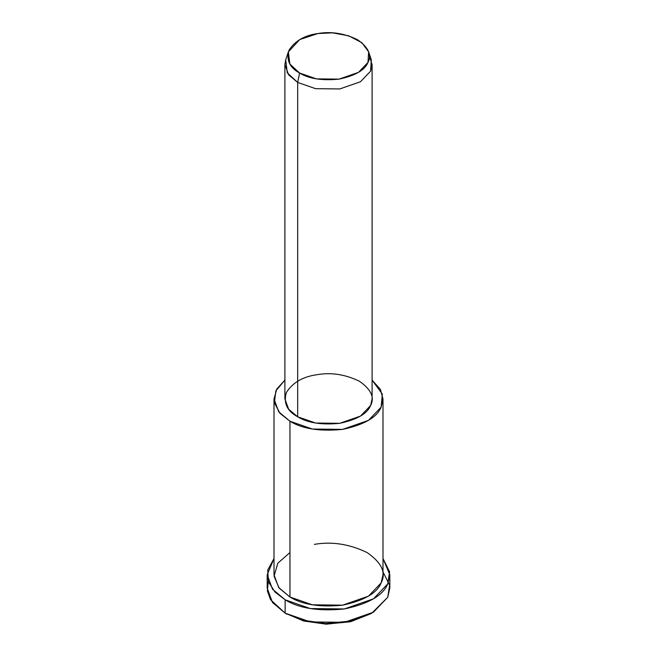 <?xml version="1.0" encoding="UTF-8"?>
<svg xmlns="http://www.w3.org/2000/svg" width="657" height="657" viewBox="0 0 657 657"><rect width="100%" height="100%" fill="white"/><g stroke="black" fill="none" stroke-linecap="round" stroke-linejoin="round"><path stroke-width="0.99" d="M370.868 613.704L350.961 621.588L326.562 624.15L303.838 621.029L285.146 613.145L303.55 620.947L325.856 624.134L349.959 621.818L371.854 613.145L350.953 621.054L325.732 623.485L302.384 620.142L285.146 613.145L270.561 599.701L267.366 590.865L268.286 581.445M382.998 571.902L389.609 585.198L387.729 597.279L371.854 613.145M369.365 55.861L372.1 64.632L370.614 71.153L360.496 81.739L339.784 88.95L315.606 88.679L297.67 82.437L288.678 74.89L284.9 64.632L285.688 59.861L287.29 72.861L297.67 82.437L299.592 73.017L289.868 64.041L288.366 51.862L299.756 39.551L317.922 33.532L332.606 32.85L348.678 35.806L361.892 42.721L368.634 51.862L367.986 62.44L358.492 72.36L339.078 79.127L316.411 78.873L299.592 73.017L297.67 82.437L315.606 88.679L339.784 88.95L360.496 81.739L370.614 71.153L371.312 59.861L368.634 51.862M299.592 73.017C308.921 78.766 322.086 80.803 339.078 79.127C355.248 75.678 364.881 70.11 367.986 62.44C371.944 54.901 368.421 47.304 357.408 39.642C344.145 33.285 330.98 31.249 317.922 33.532C304.626 35.322 294.993 40.89 289.014 50.219C286.107 60.033 289.638 67.63 299.592 73.017M284.9 64.632L284.9 398.988L288.678 409.245L297.67 416.784L297.67 82.437L297.67 416.784L315.606 423.034L339.784 423.305L360.496 416.086L370.614 405.5L372.1 398.988L372.1 64.632M274.002 398.988L274.002 574.768L278.724 587.588L289.959 597.016L289.959 421.236C302.401 428.906 319.951 431.624 342.609 429.382C364.167 424.783 377.011 417.359 381.142 407.135L382.317 394.028L372.1 380.107L380.419 389.412L382.998 398.988L381.142 407.135L368.495 420.365L342.609 429.382L312.379 429.046L289.959 421.236L278.724 411.808L274.002 398.988L276.819 388.993L284.9 380.107L275.874 390.808L274.371 402.684L279.972 413.319L289.959 421.236L289.959 597.016L312.379 604.826L342.609 605.163L368.495 596.145L381.142 582.907L382.998 574.768L382.998 398.988M297.67 416.784C287.043 411.044 283.282 402.938 286.386 392.475C292.759 382.514 303.041 376.584 317.216 374.671C331.144 372.232 345.188 374.408 359.33 381.191C371.082 389.355 374.843 397.46 370.614 405.5C367.312 413.688 357.03 419.618 339.784 423.305C321.659 425.095 307.624 422.919 297.67 416.784M267.185 574.768L267.185 588.114L272.507 602.535L285.146 613.145L285.146 599.8C299.14 608.423 318.883 611.478 344.367 608.957C368.626 603.783 383.08 595.439 387.729 583.925L389.609 571.853L382.998 558.549L389.815 574.768L387.729 583.925L373.488 598.814L344.367 608.957L310.367 608.579L285.146 599.8L272.507 589.189L267.185 574.768L274.002 558.549L267.736 570.021L268.401 581.79L274.979 592.039L285.146 599.8L285.146 613.145L310.367 621.933L344.367 622.31L373.488 612.168L387.729 597.279L389.815 588.114L389.815 574.768M314.391 544.374C331.81 541.319 349.352 544.037 367.041 552.521C381.725 562.729 386.431 572.855 381.142 582.907C377.011 593.14 364.167 600.555 342.609 605.163C319.951 607.397 302.401 604.686 289.959 597.016L279.192 588.171L274.051 576.189L277.788 563.246L289.959 552.521M287.068 614.262L285.146 613.145M288.366 51.862L285.688 59.861"/></g></svg>
